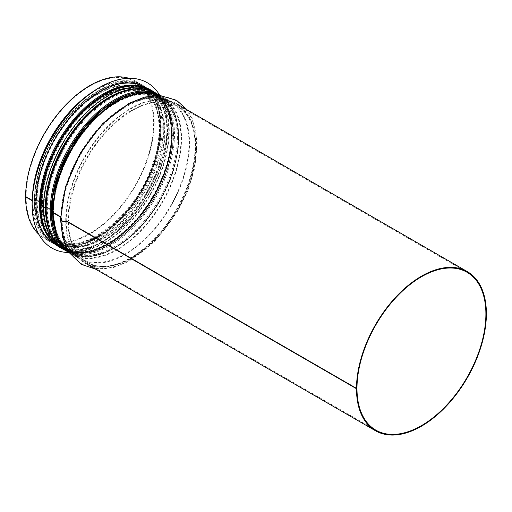 <?xml version="1.0" encoding="UTF-8"?>
<svg xmlns="http://www.w3.org/2000/svg" width="512" height="512" viewBox="0 0 512 512"><rect width="100%" height="100%" fill="white"/><g stroke="black" fill="none" stroke-linecap="round" stroke-linejoin="round"><path stroke-width="0.38" stroke-dasharray="2.56 1.92" d="M65.722 220.845L66.227 220.55A91.149 52.627 -60 0 1 106.016 128.826A91.149 52.627 -60 0 1 176.256 104.403A91.149 52.627 -60 0 1 176.256 209.651A91.149 52.627 -60 0 1 85.107 262.278A91.149 52.627 -60 0 1 66.227 220.55L65.722 220.845A91.872 53.043 -60 0 1 105.824 128.39A91.872 53.043 -60 0 1 176.614 103.782A91.872 53.043 -60 0 1 176.614 209.862A91.872 53.043 -60 0 1 84.749 262.899A91.872 53.043 -60 0 1 65.722 220.845L67.078 221.632L65.722 220.845M356.986 388.416L66.227 220.55L356.986 388.422M92.774 91.782A90.893 52.48 -60 0 1 142.042 84.941A90.893 52.48 -60 0 1 142.042 189.901A90.893 52.48 -60 0 1 51.149 242.381A90.893 52.48 -60 0 1 32.32 200.768A1.44 0.832 180 0 0 34.17 200.864L35.68 200.25A0.723 0.416 0 0 1 36.608 200.301A87.29 50.394 -60 0 0 54.688 240.256C81.446 258.355 135.501 217.894 152.774 165.946C165.389 131.891 160.582 99.098 141.971 89.069A87.29 50.394 -60 0 1 141.971 189.862A87.29 50.394 -60 0 1 54.688 240.256L59.603 243.098A87.29 50.394 -60 0 1 41.523 203.136L36.608 200.301A87.29 50.394 -60 0 1 74.707 112.454A87.29 50.394 -60 0 1 141.971 89.069L146.893 91.91C129.638 83.232 109.382 89.018 86.131 109.274C60.365 132.41 41.306 172.87 41.734 203.43A0.723 0.416 0 0 0 41.523 203.136A87.29 50.394 -60 0 1 79.629 115.296A87.29 50.394 -60 0 1 146.893 91.91A87.29 50.394 -60 0 1 146.893 192.704A87.29 50.394 -60 0 1 59.603 243.098C47.968 236.026 42.016 222.803 41.734 203.437A0.723 0.416 0 0 1 41.606 203.674L40.55 204.544A1.44 0.832 180 0 0 40.288 205.024A1.44 0.832 180 0 1 40.55 204.544L41.606 203.674A0.723 0.416 -0 0 0 41.523 203.136L36.608 200.301A0.723 0.416 -0 0 0 35.68 200.25L34.17 200.864A1.44 0.832 180 0 1 32.32 200.768L32.32 200.768A90.893 52.48 -60 0 1 32.435 196.294M41.139 204.781L42.195 203.91A1.44 0.832 180 0 0 42.458 203.43A1.44 0.832 180 0 0 42.035 202.842A86.566 49.978 -60 0 1 79.821 115.725A86.566 49.978 -60 0 1 146.534 92.531A86.566 49.978 -60 0 1 146.534 192.493A86.566 49.978 -60 0 1 59.968 242.47A86.566 49.978 -60 0 1 42.035 202.842L37.12 200.006A86.566 49.978 -60 0 1 74.906 112.883A86.566 49.978 -60 0 1 141.613 89.696A86.566 49.978 -60 0 1 141.613 189.651A86.566 49.978 -60 0 1 55.046 239.635A86.566 49.978 -60 0 1 37.12 200.006A1.44 0.832 180 0 0 35.27 199.91L33.754 200.525A0.723 0.416 0 0 1 32.832 200.474A90.176 52.064 -60 0 1 72.192 109.728A90.176 52.064 -60 0 1 141.683 85.568A90.176 52.064 -60 0 1 141.683 189.69A90.176 52.064 -60 0 1 51.507 241.754A90.176 52.064 -60 0 1 32.832 200.474L26.112 196.595A90.176 52.064 -60 0 1 65.472 105.843A90.176 52.064 -60 0 1 134.957 81.69A90.176 52.064 -60 0 1 134.963 185.811A90.176 52.064 -60 0 1 44.787 237.875A90.176 52.064 -60 0 1 26.112 196.595L25.6 196.89L26.112 196.595L32.832 200.474A0.723 0.416 -0 0 0 33.754 200.525L35.27 199.91A1.44 0.832 180 0 1 37.12 200.006L42.035 202.842A1.44 0.832 180 0 1 42.458 203.437A1.44 0.832 180 0 1 42.195 203.91L41.139 204.787A0.723 0.416 -0 0 0 41.222 205.318L44.026 206.938A0.723 0.416 -0 0 0 44.947 206.982L44.96 206.982A1.44 0.832 180 0 1 46.81 207.072L53.261 210.797A1.44 0.832 180 0 1 53.683 211.386A1.44 0.832 180 0 1 53.421 211.866L53.414 211.872A0.723 0.416 -0 0 0 53.491 212.403L61.498 217.024A1.44 0.832 180 0 1 61.92 217.613A1.44 0.832 180 0 1 61.734 218.022A3.968 2.291 -0 0 0 61.216 219.155A3.968 2.291 -0 0 0 63.667 221.267A3.968 2.291 -0 0 0 67.987 220.774L68.499 221.069A4.691 2.707 180 0 1 67.078 221.632A4.691 2.707 180 0 0 68.499 221.069A90.176 52.064 -60 0 1 107.859 130.317A90.176 52.064 -60 0 1 177.35 106.163A90.176 52.064 -60 0 1 177.35 210.285A90.176 52.064 -60 0 1 87.174 262.349A90.176 52.064 -60 0 1 68.499 221.069L67.987 220.774A90.176 52.064 -60 0 1 107.354 130.022A90.176 52.064 -60 0 1 176.838 105.869A90.176 52.064 -60 0 1 176.838 209.99A90.176 52.064 -60 0 1 86.662 262.054A90.176 52.064 -60 0 1 67.987 220.774A3.968 2.291 0 0 1 63.667 221.267A3.968 2.291 0 0 1 61.216 219.155C61.491 198.067 67.866 176.512 80.333 154.483C93.92 131.354 110.33 114.47 129.562 103.834C140.141 98.202 150.278 95.635 159.981 96.128C165.837 96.48 171.174 98.035 176.006 100.806C180.806 103.59 184.819 107.418 188.045 112.288C193.184 120.179 196.026 129.894 196.582 141.434C197.267 163.552 190.938 186.458 177.587 210.15C164.019 233.261 147.635 250.144 128.429 260.794C117.83 266.451 107.667 269.037 97.952 268.55C92.096 268.211 86.746 266.656 81.914 263.891C76.902 260.986 72.749 256.947 69.459 251.789C63.968 242.995 61.222 232.122 61.216 219.155A3.968 2.291 0 0 1 61.734 218.022L61.734 218.022A1.44 0.832 180 0 0 61.92 217.613C62.234 237.581 68.32 251.142 80.173 258.304A90.176 52.064 -60 0 1 61.498 217.024A1.44 0.832 180 0 1 61.92 217.613C61.478 186.246 80.934 144.64 107.347 120.621C131.597 99.322 152.595 93.152 170.349 102.118A90.176 52.064 -60 0 1 170.349 206.24A90.176 52.064 -60 0 1 80.173 258.304L72.166 253.683A90.176 52.064 -60 0 1 53.491 212.403L61.498 217.024A90.176 52.064 -60 0 1 100.858 126.278A90.176 52.064 -60 0 1 170.349 102.118L162.342 97.498A90.176 52.064 -60 0 1 162.342 201.619A90.176 52.064 -60 0 1 72.166 253.683C59.808 246.08 53.51 232.218 53.28 212.109A0.723 0.416 0 0 0 53.491 212.403A90.176 52.064 -60 0 1 92.851 121.658A90.176 52.064 -60 0 1 162.342 97.498C139.91 83.482 100.442 104.256 76.358 142.15C61.376 165.69 53.683 189.011 53.28 212.109A0.723 0.416 0 0 1 53.414 211.872L53.414 211.872A1.44 0.832 180 0 0 53.683 211.386C53.99 230.95 59.949 244.237 71.558 251.251A88.371 51.021 -60 0 1 53.261 210.797A1.44 0.832 180 0 1 53.683 211.386C53.235 180.429 72.602 139.283 98.758 115.814C122.342 95.341 142.733 89.466 159.93 98.189A88.371 51.021 -60 0 1 159.93 200.23A88.371 51.021 -60 0 1 71.558 251.251L65.114 247.526A88.371 51.021 -60 0 1 46.81 207.072L53.261 210.797A88.371 51.021 -60 0 1 91.834 121.862A88.371 51.021 -60 0 1 159.93 98.189L153.478 94.464A88.371 51.021 -60 0 1 153.485 196.506A88.371 51.021 -60 0 1 65.114 247.526C92.186 266.163 148.486 223.232 165.082 169.51C176.813 135.827 171.533 104.166 153.478 94.464A88.371 51.021 -60 0 0 85.382 118.138A88.371 51.021 -60 0 0 46.81 207.072A1.44 0.832 180 0 0 44.96 206.976L44.96 206.982A0.723 0.416 0 0 1 44.026 206.938A90.176 52.064 -60 0 1 83.386 116.192A90.176 52.064 -60 0 1 152.877 92.032A90.176 52.064 -60 0 1 152.877 196.154A90.176 52.064 -60 0 1 62.701 248.218A90.176 52.064 -60 0 1 44.026 206.938L41.222 205.318A90.176 52.064 -60 0 1 80.582 114.566A90.176 52.064 -60 0 1 150.067 90.413A90.176 52.064 -60 0 1 150.067 194.534A90.176 52.064 -60 0 1 59.898 246.598A90.176 52.064 -60 0 1 41.222 205.318A0.723 0.416 0 0 1 41.011 205.024C41.414 181.92 49.107 158.605 64.09 135.066C88.166 97.171 127.635 76.397 150.067 90.413L152.877 92.032C180.218 106.093 177.005 163.52 147.117 205.907C122.931 242.426 84.653 261.875 62.701 248.218L59.898 246.598C47.533 238.989 41.242 225.133 41.011 205.024A0.723 0.416 0 0 1 41.139 204.781L41.139 204.787M46.298 207.366A0.723 0.416 -0 0 0 45.939 207.258A0.723 0.416 0 0 1 46.298 207.366A89.094 51.437 -60 0 1 85.19 117.709A89.094 51.437 -60 0 1 153.843 93.837A89.094 51.437 -60 0 1 153.843 196.71A89.094 51.437 -60 0 1 64.749 248.154A89.094 51.437 -60 0 1 46.298 207.366L51.61 210.432L46.298 207.366M97.146 115.955A89.094 51.437 -60 0 1 160.294 97.562A89.094 51.437 -60 0 1 160.294 200.435A89.094 51.437 -60 0 1 71.2 251.872C59.322 244.653 53.242 231.155 52.96 211.386A0.723 0.416 0 0 1 52.832 211.622L52.832 211.622A1.44 0.832 180 0 0 52.557 212.109A1.44 0.832 180 0 1 52.819 211.629L52.832 211.622A0.723 0.416 -0 0 0 52.749 211.091L52.749 211.091A89.094 51.437 -60 0 1 55.552 188.019M60.986 217.318L60.518 217.05L60.986 217.318A90.893 52.48 -60 0 1 100.666 125.843A90.893 52.48 -60 0 1 170.707 101.491A90.893 52.48 -60 0 1 170.707 206.451A90.893 52.48 -60 0 1 79.814 258.931A90.893 52.48 -60 0 1 60.986 217.318A0.723 0.416 -0 0 1 61.197 217.613A0.723 0.416 0 0 0 60.986 217.318M61.107 217.818A0.723 0.416 -0 0 0 61.197 217.613C60.762 186.016 80.294 144.256 106.854 120.096C131.251 98.592 152.538 92.39 170.707 101.491L162.701 96.87A90.893 52.48 -60 0 1 162.701 201.83A90.893 52.48 -60 0 1 71.808 254.31A90.893 52.48 -60 0 1 69.075 252.531L79.814 258.931C67.693 251.558 61.485 237.786 61.197 217.613A0.723 0.416 0 0 1 61.107 217.818L61.107 217.818A4.691 2.707 180 0 0 60.493 219.155A4.691 2.707 180 0 1 61.107 217.818M52.96 211.386A0.723 0.416 0 0 0 52.749 211.091A89.094 51.437 -60 0 0 71.2 251.872L64.749 248.154C92.077 266.624 147.238 225.325 164.87 172.307C177.741 137.555 172.838 104.077 153.843 93.837L160.294 97.562C142.675 88.704 122.003 94.611 98.272 115.283C71.968 138.893 52.518 180.192 52.96 211.386M128.864 78.272A90.893 52.48 -60 0 1 135.322 81.062A90.893 52.48 -60 0 1 135.322 186.022A90.893 52.48 -60 0 1 44.422 238.496A90.893 52.48 -60 0 1 38.778 234.304M160.819 128A89.094 51.437 120 0 0 142.368 87.213A89.094 51.437 120 0 0 53.274 138.65A89.094 51.437 120 0 0 53.274 241.523A89.094 51.437 120 0 0 121.926 217.658A89.094 51.437 120 0 0 160.819 128M163.264 128.352A90.394 52.186 120 0 0 144.544 86.97A90.394 52.186 120 0 0 54.157 139.162A90.394 52.186 120 0 0 54.157 243.533A90.394 52.186 120 0 0 123.808 219.315A90.394 52.186 120 0 0 163.264 128.352M51.885 248.051A95.443 55.104 120 0 0 125.421 222.451A95.443 55.104 120 0 0 167.066 126.419A95.443 55.104 120 0 0 147.322 82.746M167.117 126.451A95.443 55.104 120 0 0 159.782 95.354C172.211 103.002 178.547 116.947 178.778 137.184C179.213 169.12 159.302 211.11 132.435 235.002C108.499 255.789 87.36 261.638 69.024 252.531A95.443 55.104 120 0 0 167.117 126.451M54.662 243.827A90.394 52.186 120 0 0 124.32 219.61A90.394 52.186 120 0 0 163.776 128.646A90.394 52.186 120 0 0 145.056 87.264M166.938 131.533A89.094 51.437 120 0 0 148.486 90.746A89.094 51.437 120 0 0 59.392 142.182A89.094 51.437 120 0 0 59.392 245.056A89.094 51.437 120 0 0 128.051 221.19A89.094 51.437 120 0 0 166.938 131.533M159.795 95.398A90.893 52.48 -60 0 1 162.701 96.87L159.814 95.398M133.914 88.96A89.69 51.782 -60 0 1 153.638 196.595A89.69 51.782 -60 0 1 50.56 233.331M134.323 88.915A89.702 51.789 -60 0 1 153.645 196.602A89.702 51.789 -60 0 1 50.726 233.709M153.235 91.405A90.893 52.48 -60 0 1 153.235 196.365A90.893 52.48 -60 0 1 62.342 248.838M150.432 89.786A90.893 52.48 -60 0 1 150.432 194.746A90.893 52.48 -60 0 1 59.533 247.219M60.941 244.051A89.811 51.853 120 0 0 132.314 234.707A89.811 51.853 120 0 0 178.413 137.568A89.811 51.853 120 0 0 148.384 92.589M177.395 137.568A89.094 51.437 -60 0 1 138.509 227.226A89.094 51.437 -60 0 1 69.85 251.098A89.094 51.437 -60 0 1 69.85 148.224A89.094 51.437 -60 0 1 158.944 96.781A89.094 51.437 -60 0 1 177.395 137.568M151.405 92.934A90.029 51.981 -60 0 1 178.566 137.478A90.029 51.981 -60 0 1 134.042 233.299A90.029 51.981 -60 0 1 62.746 246.49M173.312 135.213A89.094 51.437 120 0 0 154.861 94.426A89.094 51.437 120 0 0 65.773 145.862A89.094 51.437 120 0 0 65.773 248.742A89.094 51.437 120 0 0 134.426 224.87A89.094 51.437 120 0 0 173.312 135.213M69.024 252.531A90.752 52.397 120 0 0 138.957 228.218A90.752 52.397 120 0 0 178.566 136.89A90.752 52.397 120 0 0 159.77 95.347M155.693 92.992A90.752 52.397 -60 0 1 174.49 134.534A90.752 52.397 -60 0 1 134.874 225.862A90.752 52.397 -60 0 1 64.941 250.176M173.312 134.624A89.811 51.853 -60 0 1 78.054 253.133A89.811 51.853 -60 0 1 78.054 126.112A89.811 51.853 -60 0 1 173.312 134.624M173.466 134.534A90.029 51.981 120 0 0 77.978 126.003A90.029 51.981 120 0 0 77.978 253.325A90.029 51.981 120 0 0 173.466 134.534M161.222 127.763A89.67 51.77 120 0 0 66.118 119.264A89.67 51.77 120 0 0 66.118 246.08A89.67 51.77 120 0 0 161.222 127.763M162.246 127.763A90.394 52.186 120 0 0 143.526 86.381A90.394 52.186 120 0 0 53.133 138.566A90.394 52.186 120 0 0 53.133 242.944A90.394 52.186 120 0 0 122.79 218.726A90.394 52.186 120 0 0 162.246 127.763M51.469 240.582A90.394 52.186 120 0 0 58.234 245.888A90.394 52.186 120 0 0 127.891 221.67A90.394 52.186 120 0 0 167.347 130.707A90.394 52.186 120 0 0 148.627 89.325A90.394 52.186 120 0 0 140.646 86.118M167.347 131.296A89.67 51.77 120 0 0 72.237 122.797A89.67 51.77 120 0 0 72.237 249.613A89.67 51.77 120 0 0 167.347 131.296M467.014 272.269L176.256 104.403M375.866 430.144L85.107 262.278M134.957 81.69L141.683 85.568C169.024 99.629 165.811 157.056 135.93 199.443C111.744 235.962 73.459 255.411 51.507 241.754L44.787 237.875M141.613 89.696C159.283 99.187 164.454 130.202 152.966 163.2C136.71 215.827 81.549 257.882 55.046 239.635L59.968 242.47C48.595 235.61 42.765 222.598 42.458 203.437C42.022 173.107 60.998 132.794 86.618 109.805C109.728 89.747 129.696 83.994 146.534 92.531L141.613 89.696M177.35 106.163L176.838 105.869M87.174 262.349L86.662 262.054M95.392 269.05L98.266 269.293L113.216 267.635L128.749 261.44L155.11 241.197L177.427 211.853L188.019 190.298L194.822 168.243L197.306 141.568L192.461 118.976L187.258 109.926M155.763 93.03L163.155 100.333L168.499 110.112L172.461 135.558L167.29 165.805L153.766 196.659L133.805 223.808L110.195 243.411L86.176 252.704L75.034 252.966L65.011 250.214M135.322 81.062L142.042 84.941C169.344 99.2 166.778 155.059 138.093 197.498C113.869 235.584 74.144 256.64 51.149 242.381L44.422 238.496M141.306 92.704L158.944 96.781L154.861 94.426C166.739 101.651 172.819 115.149 173.101 134.918C173.357 161.722 159.302 196.173 138.278 220.186C114.726 247.955 83.891 259.898 65.773 248.742L69.85 251.098L57.498 237.862M144.544 86.97L143.526 86.381C117.632 69.709 69.434 101.216 47.597 148.358C27.974 187.686 30.259 230.726 53.133 242.944L54.157 243.533M54.931 243.981L58.234 245.888C76.499 254.957 97.555 249.133 121.395 228.422C148.16 204.627 167.987 162.81 167.558 131.002C167.328 110.842 161.018 96.954 148.627 89.325L145.318 87.418M53.274 241.523L59.392 245.056M142.368 87.213L148.486 90.746"/><path stroke-width="0.77" d="M356.986 388.416A91.149 52.627 -60 0 1 396.774 296.691A91.149 52.627 -60 0 1 467.014 272.269A91.149 52.627 -60 0 1 467.014 377.523A91.149 52.627 -60 0 1 375.866 430.144A91.149 52.627 -60 0 1 356.986 388.422L356.48 388.717A91.872 53.043 -60 0 1 396.576 296.262A91.872 53.043 -60 0 1 467.373 271.648A91.872 53.043 -60 0 1 467.373 377.728A91.872 53.043 -60 0 1 375.507 430.771A91.872 53.043 -60 0 1 356.48 388.717L356.986 388.416M356.48 388.717L67.072 221.632L356.48 388.71M40.71 205.613A1.44 0.832 180 0 1 40.288 205.024L40.288 205.024C40.493 225.344 46.912 239.411 59.533 247.219A90.893 52.48 -60 0 1 40.71 205.613A1.44 0.832 180 0 1 40.288 205.024C39.872 173.248 59.488 131.661 86.112 107.718C110.202 86.528 131.642 80.55 150.432 89.786A90.893 52.48 -60 0 0 80.384 114.138A90.893 52.48 -60 0 0 40.71 205.613L43.514 207.232L40.71 205.613M50.56 233.331A89.69 51.782 -60 0 1 45.376 207.322L45.363 207.322A0.723 0.416 0 0 1 45.939 207.251A0.723 0.416 -0 0 0 45.376 207.322L45.363 207.328A1.44 0.832 180 0 1 43.514 207.232A90.893 52.48 -60 0 1 83.194 115.757A90.893 52.48 -60 0 1 153.235 91.405L155.763 93.03M52.57 210.989L51.61 210.432L52.57 210.982M52.979 212.698A1.44 0.832 180 0 1 52.557 212.109L56.794 236.218L61.997 245.523L69.082 252.544A90.893 52.48 -60 0 1 52.979 212.698A1.44 0.832 180 0 1 52.557 212.109L55.187 189.613L62.835 165.978L74.88 143.117L90.342 122.874L107.981 106.899L126.381 96.493L144.134 92.512L159.814 95.398A90.893 52.48 -60 0 0 90.829 123.194A90.893 52.48 -60 0 0 52.979 212.698L60.518 217.05L52.979 212.698M187.258 109.926L176.563 100.294L159.597 95.386L144.627 97.062L129.069 103.283L102.701 123.558L80.403 152.928L65.69 186.349L60.493 219.155A4.691 2.707 180 0 0 67.078 221.632A4.691 2.707 180 0 1 60.493 219.155L62.63 237.414L69.043 252.474L81.306 264.371L95.392 269.05M50.726 233.709A89.702 51.789 -60 0 1 45.363 207.328A1.44 0.832 180 0 1 43.514 207.232A90.893 52.48 -60 0 0 62.342 248.838L59.533 247.219M38.778 234.304A90.893 52.48 -60 0 1 25.6 196.89L32.166 200.678L25.6 196.89A90.893 52.48 -60 0 1 61.37 109.722A90.893 52.48 -60 0 1 128.864 78.272M147.322 82.746A95.443 55.104 120 0 0 147.296 82.733A95.443 55.104 120 0 0 51.859 137.83A95.443 55.104 120 0 0 51.859 248.038A95.443 55.104 120 0 0 51.885 248.051M159.866 95.398L159.77 95.347A90.752 52.397 120 0 0 69.024 147.744A90.752 52.397 120 0 0 69.024 252.531L64.941 250.176A90.752 52.397 -60 0 1 64.941 145.389A90.752 52.397 -60 0 1 155.693 92.992L159.77 95.347A95.443 55.104 120 0 0 147.347 82.758A95.443 55.104 120 0 0 51.91 137.862A95.443 55.104 120 0 0 51.91 248.07A95.443 55.104 120 0 0 69.03 252.538L69.114 252.582M145.318 87.418L145.056 87.264A90.394 52.186 120 0 0 54.662 139.456A90.394 52.186 120 0 0 54.662 243.827L54.931 243.981M55.552 188.019A89.094 51.437 -60 0 1 97.146 115.955M134.323 88.915A89.702 51.789 -60 0 0 45.363 207.322A89.69 51.782 -60 0 1 133.914 88.96M32.435 196.294A90.893 52.48 -60 0 1 92.774 91.782M148.384 92.589A89.811 51.853 120 0 0 70.003 148.307A89.811 51.853 120 0 0 60.941 244.051M62.746 246.49A90.029 51.981 -60 0 1 69.894 148.243A90.029 51.981 -60 0 1 151.405 92.934M140.646 86.118A90.394 52.186 120 0 0 58.234 141.517A90.394 52.186 120 0 0 51.469 240.582M467.373 271.648L176.614 103.782M375.507 430.771L84.749 262.899M65.011 250.214L62.342 248.838M153.235 91.405L150.432 89.786M57.498 237.862L52.154 219.795L52.57 197.414L58.746 172.838L70.118 148.371L85.626 126.291L103.814 108.653L122.982 97.107L141.306 92.704M64.941 250.176C37.446 236.038 40.646 178.31 70.675 135.661C95.014 98.854 133.587 79.232 155.693 92.992"/></g></svg>
